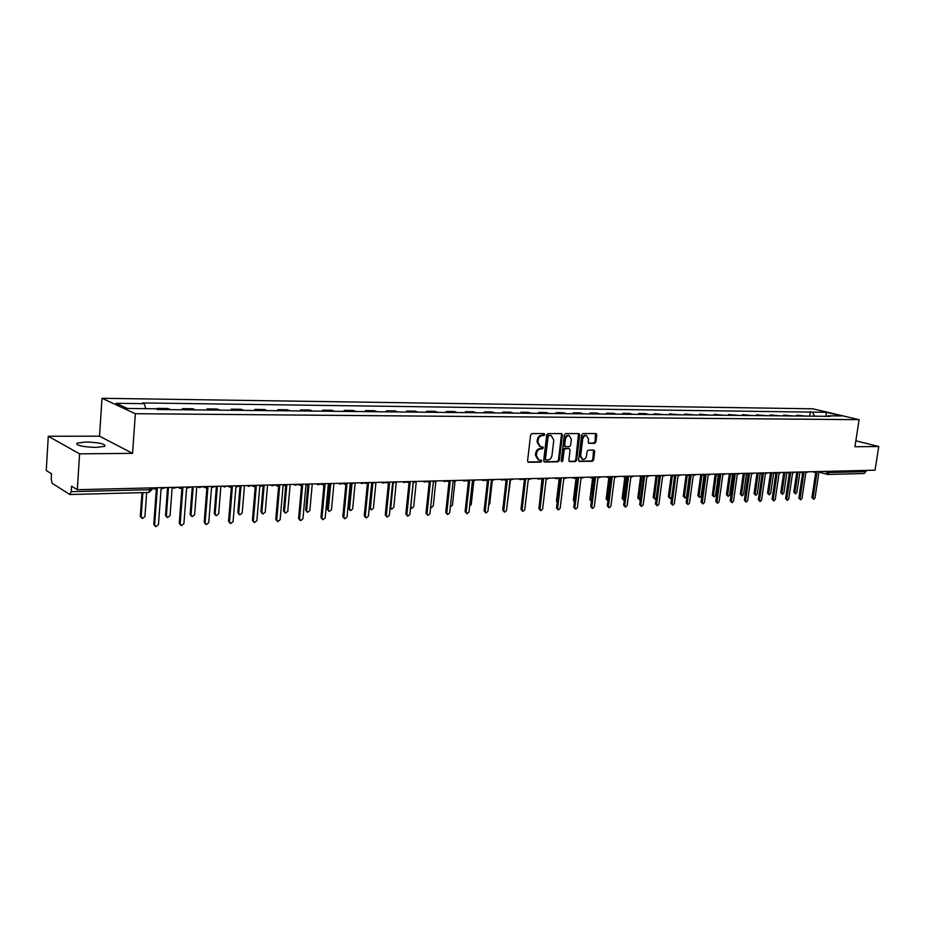 <?xml version="1.0" encoding="UTF-8"?>
<svg xmlns="http://www.w3.org/2000/svg" width="925" height="925" viewBox="0 0 925 925"><rect width="100%" height="100%" fill="white"/><g stroke="black" fill="none" stroke-linecap="round" stroke-linejoin="round"><path stroke-width="1.39" d="M544.894 434.577L544.212 433.571L531.921 433.582L530.58 435.028L527.574 460.881L528.383 462.28L540.847 462.095L541.761 461.089L541.206 460.118L538.917 460.083L536.35 455.62L536.604 453.481C537.148 450.706 538.558 449.168 540.824 448.868L542.408 448.856L543.322 447.85L542.767 446.868L540.512 446.821L537.911 442.323L538.165 440.173C538.708 437.398 540.119 435.86 542.385 435.583L543.969 435.583L544.894 434.577M539.818 446.602L537.02 442.034L537.275 439.884C537.818 437.109 539.229 435.583 541.495 435.305L543.079 435.293L543.842 433.582M527.886 461.98L539.957 461.795L540.743 460.107M538.188 459.829L535.459 455.32L535.714 453.181C536.257 450.406 537.668 448.879 539.934 448.579L541.518 448.567L542.281 446.868M85.956 442L77.099 443.098C75.966 445.457 82.267 446.902 96.015 447.422L104.733 446.324C105.808 443.965 99.553 442.532 85.956 442M594.648 443.341L595.908 441.953L596.775 434.935L596.012 433.559L582.947 433.547L581.675 434.958L578.599 460.107L579.362 461.471L592.428 461.286L593.677 459.887L594.729 451.446L593.966 450.082L588.312 450.128L587.051 451.527L586.531 455.724C585.976 458.257 584.692 459.494 582.704 459.447L580.669 455.805L582.692 439.259C583.247 436.75 584.507 435.513 586.485 435.548L588.566 439.236L588.231 441.988L588.994 443.364L594.648 443.341L593.734 443.063L594.995 441.676L595.561 433.547M132.576 453.354L99.518 436.172L48.297 436.253L79.585 453.84L132.576 453.354L135.339 413.718L859.117 419.672L854.931 446.74L878.75 446.521L875.027 470.178L77.318 489.707L71.595 486.18L71.248 491.684L150.093 489.695L152.197 488.932M79.585 453.84L77.318 489.707M562.388 434.981L561.579 433.582L548.016 433.571L546.71 435.004L543.68 460.638L544.467 462.026L558.041 461.829L559.336 460.396L562.388 434.981L561.163 433.571M565.649 433.559L578.957 433.571L579.744 434.958L576.668 460.141L575.396 461.552L569.627 461.621L568.852 460.257L570.089 450.024L569.141 448.625L565.406 448.66L564.111 450.07L562.828 460.766L561.799 461.748L561.255 460.789L564.354 434.981L565.649 433.559M48.297 436.253L46.25 470.524L51.534 473.785L51.21 479.138L52.205 483.347L69.745 494.436L71.248 491.684M99.518 436.172L102.004 398.293L812.867 408.792L859.117 419.672M878.75 446.521L855.845 440.797M866.32 470.386L864.297 473.507L827.91 474.467M170.385 409.625L159.632 409.521M159.285 409.312L157.192 408.387L157.134 409.324M170.038 409.428L167.934 408.503L157.192 408.387M182.329 409.752L182.41 408.665L184.896 409.775M195.418 409.879L192.909 408.769L182.41 408.665M206.98 409.995L207.061 408.919L209.605 410.029M219.896 410.133L217.329 409.035L207.061 408.919M231.1 410.249L231.181 409.185L233.771 410.272M243.83 410.376L241.228 409.289L231.181 409.185M254.687 410.48L254.78 409.428L257.416 410.515M267.256 410.619L264.608 409.532L254.78 409.428M277.778 410.723L277.87 409.683L280.541 410.746M290.184 410.85L287.49 409.775L277.87 409.683M300.382 410.954L300.475 409.914L303.192 410.978M312.627 411.07L309.887 410.018L300.475 409.914M322.501 411.174L322.605 410.157L325.357 411.209M334.596 411.301L331.821 410.249L322.605 410.157M344.181 411.394L344.273 410.388L347.06 411.428M356.113 411.521L353.304 410.48L344.273 410.388M365.398 411.613L365.502 410.608L368.323 411.637M377.192 411.729L374.347 410.712L365.502 410.608M386.199 411.822L386.292 410.839L389.159 411.856M397.842 411.937L394.963 410.931L386.292 410.839M406.572 412.03L406.676 411.047L409.567 412.064M418.077 412.145L415.175 411.139L406.676 411.047M426.541 412.238L426.645 411.267L429.57 412.261M437.907 412.353L434.981 411.347L426.645 411.267M446.127 412.434L446.232 411.475L449.18 412.469M457.355 412.55L454.395 411.556L446.232 411.475M465.321 412.631L465.425 411.683L468.397 412.654M476.421 412.747L473.438 411.764L465.425 411.683M484.145 412.816L484.249 411.879L487.255 412.851M495.118 412.932L492.112 411.96L484.249 411.879M502.61 413.012L502.726 412.076L505.744 413.036M513.456 413.117L510.427 412.157L502.726 412.076M520.729 413.197L520.833 412.272L523.874 413.221M531.447 413.302L528.395 412.353L520.833 412.272M538.512 413.371L538.616 412.458L541.68 413.406M549.103 413.475L546.039 412.538L538.616 412.458M555.96 413.556L556.064 412.642L559.139 413.579M566.435 413.66L563.348 412.723L556.064 412.642M573.084 413.729L573.188 412.828L576.287 413.752M583.444 413.833L580.333 412.908L573.188 412.828M589.896 413.891L590 413.001L593.11 413.926M600.14 413.995L597.018 413.082L590 413.001M606.395 414.065L606.511 413.186L609.633 414.099M616.536 414.169L613.402 413.255L606.511 413.186M622.618 414.227L622.722 413.359L625.867 414.261M632.642 414.331L629.497 413.429L622.722 413.359M638.539 414.388L638.643 413.521L641.8 414.423M648.46 414.493L645.303 413.591L638.643 413.521M654.183 414.55L654.287 413.695L657.455 414.585M664 414.654L654.287 413.695M669.55 414.701L669.665 413.857L672.845 414.735M679.262 414.805L669.665 413.857M684.65 414.863L684.766 414.018L687.957 414.897M694.27 414.955L684.766 414.018M699.497 415.013L699.612 414.169L702.815 415.047M709.024 415.105L699.612 414.169M714.088 415.163L714.204 414.331L717.418 415.198M723.512 415.256L714.204 414.331M728.438 415.302L728.553 414.481L731.768 415.337M737.768 415.394L728.553 414.481M742.544 415.452L742.659 414.631L745.885 415.487M751.782 415.545L742.659 414.631M756.419 415.591L756.534 414.782L759.76 415.626M765.565 415.683L756.534 414.782M770.062 415.73L770.178 414.932L773.416 415.764M779.128 415.822L770.178 414.932M783.487 415.868L783.602 415.071L786.84 415.903M792.459 415.961L783.602 415.071M796.691 415.996L796.807 415.209L800.056 416.03M805.571 416.088L796.807 415.209M814.59 416.181L812.497 412.134L826.268 412.307L841.796 415.961L828.014 415.822L830.211 416.342L157.528 409.498L155.886 408.769L127.361 408.468L116.134 403.3L144.346 403.658L145.734 408.665M812.497 412.134L142.762 402.953L144.346 403.658M135.339 413.718L102.004 398.293M809.687 416.134L810.358 411.625M826.048 416.296L826.268 412.307M543.969 461.737L557.151 461.529L558.446 460.107L561.487 434.704M549.045 435.571L548.12 436.565L545.461 459.054L546.016 460.026L547.797 460.002C550.04 459.702 551.427 458.176 551.971 455.424L553.798 440.115L551.207 435.617L548.143 435.293L547.23 436.288L548.12 436.565M545.762 459.898L544.571 458.754L547.23 436.288M548.143 435.293L549.797 435.282M569.129 461.344L574.494 461.251L575.766 459.841L578.53 433.559M568.748 448.498L564.504 448.371L563.209 449.781L561.926 460.477L562.828 460.766M561.336 461.378L561.926 460.477M571.384 439.375L569.257 435.64C567.245 435.606 565.95 436.854 565.395 439.398L564.689 445.283L565.637 446.683L569.384 446.659L570.667 445.237L571.384 439.375M568.875 435.525L568.355 435.363C566.343 435.328 565.048 436.577 564.493 439.109L565.395 439.398M564.736 446.393L563.788 444.994L564.493 439.109M588.52 443.098L593.734 443.063M586.08 435.421L585.583 435.27C583.606 435.236 582.334 436.473 581.79 438.982L582.692 439.259M582.172 459.274L579.767 455.516L581.79 438.982M578.877 461.182L591.514 460.985L592.775 459.586L593.538 450.07M142.889 492.597L141.178 516.74L142.404 518.532L144.924 516.601L146.659 492.493M141.594 518.035L140.311 516.231L141.999 492.62M152.602 487.868L154.313 488.99L157.273 489.024L154.66 524.845L155.909 526.649L158.452 524.683L161.077 488.92L165.899 487.533M155.088 526.163L153.77 524.313L156.337 489.047M153.134 488.412L152.267 487.949M168.489 487.475L166.384 515.815L167.587 517.572L170.05 515.676L172.166 487.382M166.824 517.133L165.506 515.306L167.564 487.498M193.198 486.874L191.036 514.901L192.227 516.647L194.62 514.762L196.794 486.781M191.51 516.243L190.134 514.393L192.261 486.897M178.317 487.232L179.982 488.354L182.861 488.377L180.178 523.804L181.392 525.597L183.89 523.654L186.596 488.284L191.302 486.92M180.629 525.146L179.265 523.273L181.913 488.4M178.849 487.81L177.854 487.244M203.442 486.619L205.084 487.729L207.882 487.752L205.119 522.787L206.321 524.556L208.749 522.637L211.524 487.66L216.138 486.307M205.593 524.151L204.194 522.255L206.911 487.776M203.997 487.209L202.945 486.631M217.375 486.272L215.155 513.999L216.323 515.734L218.67 513.872L220.89 486.192M215.652 515.375L214.242 513.502L216.415 486.296M241.032 485.694L238.754 513.132L239.899 514.843L242.2 513.005L244.477 485.613M239.263 514.508L237.829 512.635L240.014 486.145M264.18 485.139L261.856 512.277L262.978 513.976L265.221 512.149L267.556 485.047M262.388 513.676L260.908 511.791L263.105 486.03M228.012 486.018L229.631 487.117L232.348 487.14L229.516 521.781L230.695 523.538L233.065 521.642L235.91 487.047L240.431 485.717M230.013 523.168L228.567 521.272L231.354 487.163M228.567 486.619L227.481 486.03M252.039 485.428L253.635 486.527L256.283 486.538L253.381 520.81L254.537 522.556L256.861 520.671L259.763 486.458L264.192 485.128M253.901 522.22L252.421 520.301L255.265 486.562M252.606 486.041L251.542 485.498M275.546 484.85L277.118 485.937L279.697 485.949L276.737 519.85L277.858 521.584L280.136 519.711L283.108 485.868L287.432 484.561M277.257 521.272L275.754 519.353L278.656 485.983M276.124 485.475L275.118 485.001M286.785 485.186L284.472 511.433L285.571 513.121L287.767 511.317L290.149 484.492M285.016 512.843L283.512 510.958L285.733 485.706M298.544 484.295L300.093 485.371L302.602 485.382L299.584 518.925L300.683 520.636L302.914 518.786L305.944 485.301L310.176 484.006M300.116 520.347L298.578 518.428L301.55 485.405M299.157 484.943L298.185 484.503M308.95 484.978L306.626 510.612L307.701 512.288L309.852 510.496L312.268 483.96M307.169 512.034L305.643 510.137L307.898 485.243M318.408 484.7L321.044 483.74L322.582 484.804L325.022 484.816L321.946 518.012L323.033 519.7L325.207 517.873L328.294 484.735L332.445 483.463M322.501 519.445L320.94 517.514L323.958 484.85M321.703 484.411L320.755 484.018M330.664 484.619L328.306 509.814L329.369 511.467L331.474 509.687L333.937 483.428M328.872 511.236L327.323 509.34L329.612 484.7M343.14 483.266L344.597 484.261L346.979 484.272L343.846 517.11L344.909 518.786L347.037 516.982L350.17 484.191L354.252 482.931M344.412 518.555L342.817 516.636L345.892 484.295M343.765 483.902L342.851 483.532M351.939 484.145L349.558 509.028L350.598 510.658L352.656 508.912L355.154 482.908M350.124 510.45L348.552 508.565L350.887 484.168M364.774 482.815L368.474 483.729L365.294 516.243L366.335 517.896L368.416 516.104L371.607 483.648L375.596 482.399M365.861 517.688L364.253 515.757L367.375 483.763M365.363 483.393L364.496 483.058M372.798 483.625L370.382 508.253L371.387 509.883L373.411 508.137L375.955 482.399M370.948 509.675L369.364 507.79L371.734 483.648M393.241 483.104L390.789 507.49L391.772 509.108L393.761 507.386L396.316 482.122M391.368 508.923L390.061 508.218M413.278 482.607L410.781 506.75L411.764 508.357L413.706 506.646L416.238 482.098M411.371 508.183L410.55 507.848M430.657 507.143L431.351 507.605L433.258 505.917L435.802 481.89M450.336 506.808L452.429 505.212L454.984 481.543M469.646 506.195L471.241 504.518L473.82 481.092M385.956 482.364L389.529 483.208L386.292 515.375L387.309 517.029L389.356 515.248L392.593 483.127L396.513 481.89M386.87 516.832L385.251 514.913L388.419 483.232M386.523 482.896L385.69 482.584M406.699 481.913L410.145 482.688L406.873 514.543L407.879 516.173L409.879 514.416L413.151 482.607L416.99 481.393M407.451 515.988L405.809 514.069L409.035 482.711M407.243 482.399L406.445 482.11M427.026 481.474L430.356 482.179L427.038 513.71L428.021 515.329L429.986 513.595L433.305 482.11L437.074 480.896M427.627 515.167L425.974 513.259L429.235 482.214M427.547 481.925L426.783 481.647M446.948 481.035L450.163 481.682L446.81 512.901L447.769 514.508L449.689 512.785L453.053 481.613L456.742 480.422M447.388 514.358L445.723 512.45L449.018 481.717M447.446 481.439L446.717 481.197M466.478 480.607L469.576 481.197L466.188 512.115L467.125 513.71L469.01 511.999L472.409 481.127L476.04 479.948M466.767 513.56L465.09 511.664L468.432 481.231M466.94 480.977L466.258 480.734M485.613 480.179L488.608 480.722L485.186 511.34L486.099 512.913L487.949 511.224L491.383 480.653L494.944 479.485M485.764 512.774L484.076 510.889L487.452 480.746M486.053 480.514L485.417 480.295M488.608 505.397L489.683 503.824L492.297 480.63M504.379 479.751L507.282 480.248L503.813 510.577L504.715 512.138L506.53 510.461L509.999 480.191L513.491 479.023M504.403 512.011L502.703 510.137L506.114 480.283M507.235 504.356L510.427 480.179M522.787 479.335L525.585 479.797L522.093 509.825L522.972 511.375L524.752 509.721L528.256 479.728L531.69 478.583M522.671 511.259L520.972 509.397L524.406 479.821M540.836 478.93L543.542 479.347L540.015 509.097L540.882 510.635L542.628 508.993L546.166 479.277L549.531 478.144M540.593 510.519L538.893 508.669L542.362 479.37M539.61 502.657L541.969 479.381M558.538 478.526L561.163 478.907L557.613 508.38L558.457 509.906L560.18 508.276L563.73 478.838L567.048 477.716M558.191 509.802L556.48 507.952L559.972 478.93M557.151 502.333L556.515 500.899L559.163 478.861M575.917 478.121L578.46 478.468L574.876 507.675L575.708 509.178L577.397 507.571L580.981 478.41L584.23 477.3M575.454 509.085L573.743 507.258L577.258 478.502M577.188 478.502L574.483 501.211M574.402 501.847L573.361 500.286L576.055 478.271M592.971 477.728L595.434 478.052L591.827 506.981L592.636 508.472L594.301 506.877L597.908 477.982L601.1 476.884M592.393 508.392L590.682 506.565L594.22 478.075M593.757 478.063L591.341 501.269M591.329 501.362L589.907 499.673L592.613 477.855M609.714 477.335L612.096 477.624L608.465 506.299L609.263 507.79L610.893 506.206L614.524 477.566L617.669 476.479M609.032 507.698L607.309 505.894L610.882 477.658M610.049 477.531L607.274 499.465L607.945 500.899M607.841 500.853L606.153 499.072L608.87 477.531M626.144 476.953L628.445 477.219L624.803 505.628L625.577 507.108L627.185 505.536L630.838 477.161L633.926 476.074M625.358 507.027L623.647 505.223L627.231 477.254M626.41 477.103L623.242 498.876L624.271 500.333M623.808 500.252L622.12 498.494L624.861 477.115M642.285 476.572L644.517 476.814L640.84 504.981L641.615 506.438L643.187 504.877L646.864 476.757L649.893 475.693M641.407 506.368L639.684 504.576L643.291 476.849M641.742 476.699L638.932 498.297L640.331 499.616M639.487 499.662L637.799 497.916L640.574 476.606M658.126 476.202L660.3 476.421L656.6 504.333L657.351 505.778L658.901 504.241L662.601 476.363L665.584 475.3M657.155 505.709L655.443 503.94L659.074 476.456M657.178 476.329L654.357 497.731L655.097 499.153L656.137 498.702M654.9 499.084L653.212 497.349L656.022 476.051M673.689 475.832L675.793 476.028L672.082 503.697L672.822 505.142L674.348 503.605L678.06 475.982L680.997 474.93M672.637 505.073L670.914 503.304L674.568 476.063L671.712 497.083L670.232 498.575L669.503 497.164L672.348 475.878M670.047 498.517L668.37 496.783L671.203 475.519M688.986 475.462L691.021 475.647L687.298 503.073L688.027 504.507L689.518 502.992L693.241 475.6L696.132 474.56M687.842 504.449L686.13 502.691L689.796 475.681M687.275 475.358L684.396 496.609L685.113 498.008L686.57 496.528L689.403 475.647M684.939 497.951L683.251 496.239L686.13 475.011M702.78 503.824L701.069 502.078L704.757 475.311L705.983 475.277L702.248 502.472L702.954 503.882L704.434 502.379L708.168 475.219L711.013 474.19M704.006 475.103L704.746 475.311M701.948 474.86L699.046 496.066L699.739 497.453L701.173 495.997L704.041 475.149M699.566 497.407L697.889 495.696L700.792 474.502M717.465 503.212L715.765 501.489L719.453 474.941L720.691 474.907L716.944 501.87L717.638 503.269L719.083 501.778L722.841 474.86L725.639 473.831M718.771 474.745L719.477 474.941M716.378 474.375L713.441 495.534L714.123 496.91L715.534 495.453L718.413 474.803M713.961 496.864L712.285 495.164L715.21 474.086M731.906 502.622L730.207 500.899L733.907 474.571L735.155 474.548L731.386 501.281L732.068 502.668L733.49 501.188L737.26 474.49L740.012 473.484M733.271 474.398L733.953 474.571M730.553 473.889L727.593 495.014L728.264 496.378L729.663 494.933L732.542 474.433M728.114 496.332L726.437 494.644L729.374 473.739M747.539 474.051L749.366 474.19L745.585 500.691L746.244 502.078L747.654 500.61L751.435 474.143L754.141 473.137M746.093 502.032L744.394 500.321L748.117 474.224M744.509 473.427L741.515 494.493L742.174 495.846L743.55 494.424L746.452 474.005L745.562 473.346M742.023 495.812L740.358 494.135L743.307 473.403M761.553 473.716L763.333 473.843L759.541 500.124L760.2 501.5L761.587 500.043L765.38 473.785L768.039 472.791M760.049 501.454L758.361 499.754L762.084 473.866M758.222 473.033L755.216 493.985L755.852 495.337L757.217 493.915L760.142 473.542M755.713 495.291L754.048 493.626L757.008 473.068M775.335 473.369L777.081 473.496L773.277 499.569L773.913 500.922L775.277 499.488L779.081 473.45L781.706 472.455M773.774 500.876L772.086 499.199L775.832 473.519M771.704 472.71L768.687 493.488L769.311 494.829L770.652 493.418L773.612 473.08M769.184 494.783L767.519 493.141L770.479 472.733M788.886 473.045L790.597 473.161L786.782 499.014L787.406 500.367L788.747 498.933L792.563 473.103L795.153 472.132M787.268 500.321L785.591 498.644L789.337 473.184M784.967 472.386L781.937 493.002L782.562 494.32L783.88 492.921L786.863 472.64M782.434 494.285L780.781 492.643L783.741 472.409M802.218 472.71L803.883 472.825L800.067 498.471L800.68 499.812L801.998 498.39L805.825 472.779L808.369 471.808M800.553 499.766L798.865 498.113L802.634 472.848M798.021 472.062L794.98 492.516L795.593 493.834L796.888 492.447L799.894 472.212M795.465 493.788L793.823 492.169L796.795 472.097M815.318 472.386L816.96 472.502L813.133 497.939L813.734 499.269L815.041 497.858L818.868 472.444L821.377 471.484M813.607 499.234L811.942 497.581L815.711 472.513M823.897 471.426L829.656 472.525L866.135 471.611M826.256 471.368L827.829 474.479L829.852 471.288M791.997 415.811L786.377 415.753M778.653 415.672L772.953 415.614M765.102 415.533L759.298 415.475M751.32 415.394L745.423 415.325M737.306 415.244L731.305 415.186M723.061 415.094L716.956 415.036M708.562 414.955L702.353 414.886M693.808 414.793L687.495 414.735M678.811 414.643L672.382 414.573M663.549 414.493L657.004 414.423M648.009 414.331L641.349 414.261M632.191 414.169L625.416 414.099M616.085 413.995L609.182 413.926M599.689 413.833L592.671 413.764M582.993 413.66L575.836 413.591M565.984 413.487L558.7 413.417M548.664 413.313L541.241 413.232M531.008 413.128L523.446 413.047M513.017 412.943L505.304 412.862M494.678 412.758L486.816 412.677M475.993 412.562L467.969 412.481M456.927 412.365L448.752 412.284M437.49 412.168L429.142 412.087M417.661 411.96L409.151 411.879M397.426 411.752L388.743 411.671M376.787 411.544L367.919 411.452M355.709 411.324L346.667 411.232M334.203 411.105L324.964 411.012M312.234 410.885L302.799 410.781M289.803 410.654L280.159 410.55M266.874 410.422L257.034 410.318M243.46 410.18L233.401 410.076M219.526 409.925L209.235 409.821M195.059 409.683L184.537 409.567M805.108 415.938L799.582 415.88M177.392 487.255L173.842 488.203L172.397 487.382M202.691 486.642L199.187 487.579L197.765 486.758M224.694 487.036L222.578 486.145M248.894 486.434L246.836 485.556M272.574 485.845L270.562 484.978M295.746 485.267L293.768 484.411M317.807 484.642L316.489 483.856M340.597 484.145L338.723 483.301M362.322 483.602L360.484 482.769M383.597 483.081L381.805 482.249M404.445 482.561L402.687 481.74M424.853 482.052L423.141 481.243M444.867 481.555L443.179 480.746M464.466 481.058L462.824 480.272M483.694 480.584L482.087 479.797M502.541 480.11L500.957 479.335M521.018 479.659L519.48 478.884M539.148 479.196L537.633 478.433M556.931 478.757L555.451 478.005M574.379 478.329L572.933 477.578M591.503 477.901L590.092 477.15M608.315 477.473L606.927 476.745M624.826 477.069L623.462 476.34M641.025 476.664L639.684 475.936M656.935 476.271L655.628 475.542M672.567 475.878L671.284 475.161M687.923 475.496L686.662 474.791M703.012 475.115L701.774 474.421M717.835 474.745L716.621 474.051M732.403 474.386L731.212 473.692M746.729 474.028L748.996 473.265M760.812 473.681L759.668 472.999M774.653 473.334L773.531 472.663M788.273 472.999L787.163 472.328M801.663 472.663L800.576 472.004M814.832 472.34L813.769 471.681M150.22 487.926L148.752 492.447L70.08 494.528M827.216 474.398L827.829 474.479M541.495 435.305L542.385 435.583M537.275 439.884L538.165 440.173M537.02 442.034L537.911 442.323M541.518 448.567L542.408 448.856M539.934 448.579L540.824 448.868M535.714 453.181L536.604 453.481M535.459 455.32L536.35 455.62M539.957 461.795L540.847 462.095M527.99 462.095L528.58 462.292M543.079 435.293L543.969 435.583M558.446 460.107L559.336 460.396M557.151 461.529L558.041 461.829M544.571 458.754L545.461 459.054M578.842 434.681L579.744 434.958M575.766 459.841L576.668 460.141M574.494 461.251L575.396 461.552M568.251 448.336L569.141 448.625M564.504 448.371L565.406 448.66M563.209 449.781L564.111 450.07M563.788 444.994L564.689 445.283M579.767 455.516L580.669 455.805M593.815 451.157L594.729 451.446M592.775 459.586L593.677 459.887M591.514 460.985L592.428 461.286M595.862 434.658L596.775 434.935M594.995 441.676L595.908 441.953M140.311 516.231L141.178 516.74M154.66 524.845L153.77 524.313M165.506 515.306L166.384 515.815M190.134 514.393L191.036 514.901M180.178 523.804L179.265 523.273M205.119 522.787L204.194 522.255M214.242 513.502L215.155 513.999M237.829 512.635L238.754 513.132M260.908 511.791L261.856 512.277M229.516 521.781L228.567 521.272M253.381 520.81L252.421 520.301M276.737 519.85L275.754 519.353M283.512 510.958L284.472 511.433M299.584 518.925L298.578 518.428M305.643 510.137L306.626 510.612M321.946 518.012L320.94 517.514M327.323 509.34L328.306 509.814M343.846 517.11L342.817 516.636M348.552 508.565L349.558 509.028M365.294 516.243L364.253 515.757M369.364 507.79L370.382 508.253M390.165 507.224L390.789 507.49M386.292 515.375L385.251 514.913M406.873 514.543L405.809 514.069M427.038 513.71L425.974 513.259M446.81 512.901L445.723 512.45M466.188 512.115L465.09 511.664M485.186 511.34L484.076 510.889M503.813 510.577L502.703 510.137M522.093 509.825L520.972 509.397M540.015 509.097L538.893 508.669M557.613 508.38L556.48 507.952M556.515 500.899L557.289 501.188M574.876 507.675L573.743 507.258M573.361 500.286L574.471 500.691M591.827 506.981L590.682 506.565M589.907 499.673L591.017 500.078M608.465 506.299L607.309 505.894M606.153 499.072L607.274 499.465M624.803 505.628L623.647 505.223M622.12 498.494L623.242 498.876M640.84 504.981L639.684 504.576M637.799 497.916L638.932 498.297M656.6 504.333L655.443 503.94M653.212 497.349L654.357 497.731M672.082 503.697L670.914 503.304M668.37 496.783L669.503 497.164M687.298 503.073L686.13 502.691M683.251 496.239L684.396 496.609M702.248 502.472L701.069 502.078M697.889 495.696L699.046 496.066M716.944 501.87L715.765 501.489M712.285 495.164L713.441 495.534M731.386 501.281L730.207 500.899M726.437 494.644L727.593 495.014M745.585 500.691L744.394 500.321M740.358 494.135L741.515 494.493M759.541 500.124L758.361 499.754M754.048 493.626L755.216 493.985M773.277 499.569L772.086 499.199M767.519 493.141L768.687 493.488M786.782 499.014L785.591 498.644M780.781 492.643L781.937 493.002M800.067 498.471L798.865 498.113M793.823 492.169L794.98 492.516M813.133 497.939L811.942 497.581M77.099 443.098L76.995 444.613M223.977 486.966L227.411 486.03M248.212 486.365L251.6 485.44M271.927 485.775L275.245 484.862M270.239 484.989L270.898 485.301M295.11 485.209L298.393 484.295M293.398 484.411L294.15 484.769M316.061 483.856L316.905 484.238M340.018 484.099L343.21 483.197M338.249 483.312L339.174 483.729M361.767 483.555L364.913 482.665M359.964 482.792L360.981 483.22M383.066 483.023L386.176 482.145M381.239 482.26L382.326 482.723M403.924 482.515L406.988 481.636M402.074 481.752L403.231 482.226M424.367 482.006L427.385 481.139M422.482 481.254L423.696 481.74M444.393 481.509L447.376 480.642M442.485 480.769L443.769 481.266M464.015 481.023L466.963 480.167M462.084 480.283L463.425 480.792M483.255 480.549L486.168 479.693M481.301 479.821L482.688 480.341M502.113 480.075L505.004 479.231M500.147 479.358L501.581 479.878M520.613 479.613L523.469 478.78M518.624 478.907L520.104 479.439M538.755 479.173L541.576 478.341M536.754 478.456L538.281 479M556.549 478.722L559.347 477.901M554.538 478.028L556.098 478.572M574.009 478.294L576.784 477.473M571.985 477.601L573.592 478.144M591.156 477.867L593.896 477.057M589.109 477.173L590.751 477.728M607.968 477.45L610.697 476.653M605.91 476.768L607.586 477.323M624.491 477.046L627.185 476.248M622.421 476.363L624.121 476.918M640.701 476.641L643.372 475.843M638.62 475.959L640.354 476.525M656.623 476.248L659.271 475.462M654.53 475.577L656.299 476.132M672.267 475.855L674.892 475.08M670.163 475.196L671.955 475.751M687.633 475.473L690.235 474.698M685.518 474.814L687.333 475.381M702.722 475.103L705.312 474.328M700.607 474.444L702.445 475.011M717.557 474.733L720.124 473.97M715.43 474.086L717.291 474.641M732.138 474.363L734.681 473.612M729.998 473.727L731.883 474.294M744.324 473.38L746.221 473.935M760.558 473.658L763.067 472.918M758.407 473.033L760.327 473.588M774.41 473.311L776.896 472.583M772.259 472.687L774.19 473.253M788.042 472.976L790.505 472.247M785.868 472.363L787.822 472.918M801.432 472.64L803.883 471.923M799.269 472.028L801.223 472.583M814.613 472.317L817.041 471.6M812.439 471.704L814.416 472.259M152.278 487.868L152.174 489.36L148.809 492.447M827.019 474.352L820.082 472.409M545.126 459.725L545.866 459.968M550.317 435.328L551.207 435.617M568.413 448.347L569.314 448.637M568.355 435.363L569.257 435.64M564.574 446.382L565.268 446.602M585.583 435.27L586.485 435.548M504.796 480.063L504.206 479.855"/></g></svg>
